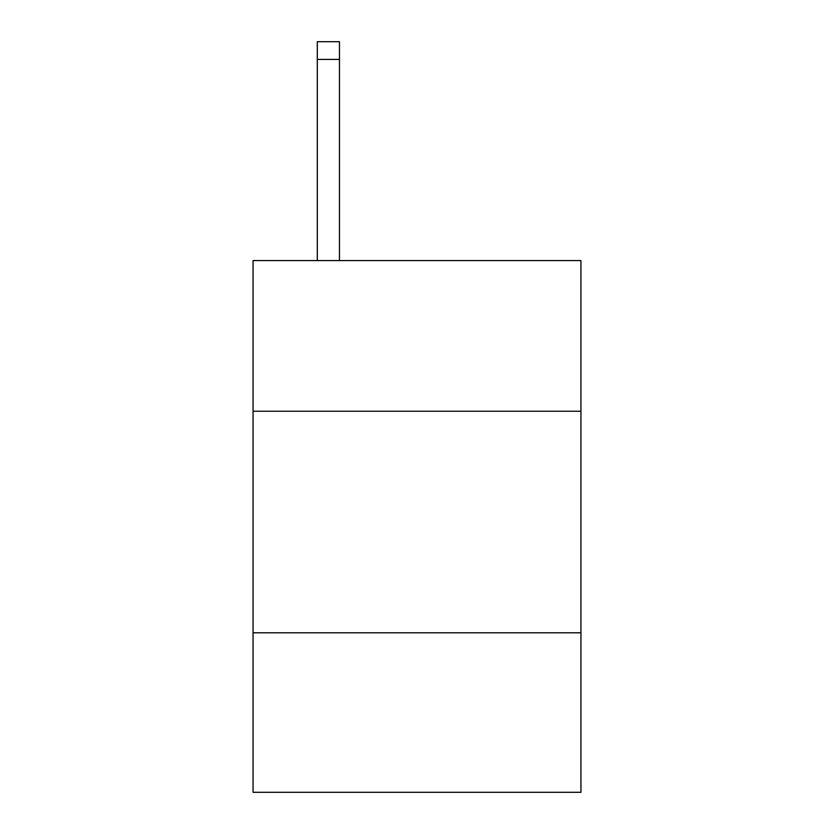 <?xml version="1.0" encoding="UTF-8"?>
<svg xmlns="http://www.w3.org/2000/svg" width="834" height="834" viewBox="0 0 834 834"><rect width="100%" height="100%" fill="white"/><g stroke="black" fill="none" stroke-linecap="round" stroke-linejoin="round"><path stroke-width="1.25" d="M580.944 411.235L580.944 260.583L253.056 260.583L253.056 411.235L580.944 411.235L580.944 792.3L253.056 792.3L253.056 411.235M580.944 632.787L253.056 632.787M339.459 260.583L339.459 41.7L317.306 41.7L339.459 41.7L317.306 41.7L339.459 41.7L317.306 41.7L339.459 41.7L317.306 41.7L339.459 41.7L317.306 41.7L339.459 41.7L317.306 41.7L339.459 41.7L317.306 41.7L339.459 41.7L317.306 41.7L339.459 41.7L317.306 41.7L339.459 41.7L317.306 41.7L339.459 41.7L317.306 41.7L317.306 260.583M339.459 41.7L317.306 41.7L339.459 41.7M339.459 59.422L317.306 59.422"/></g></svg>
